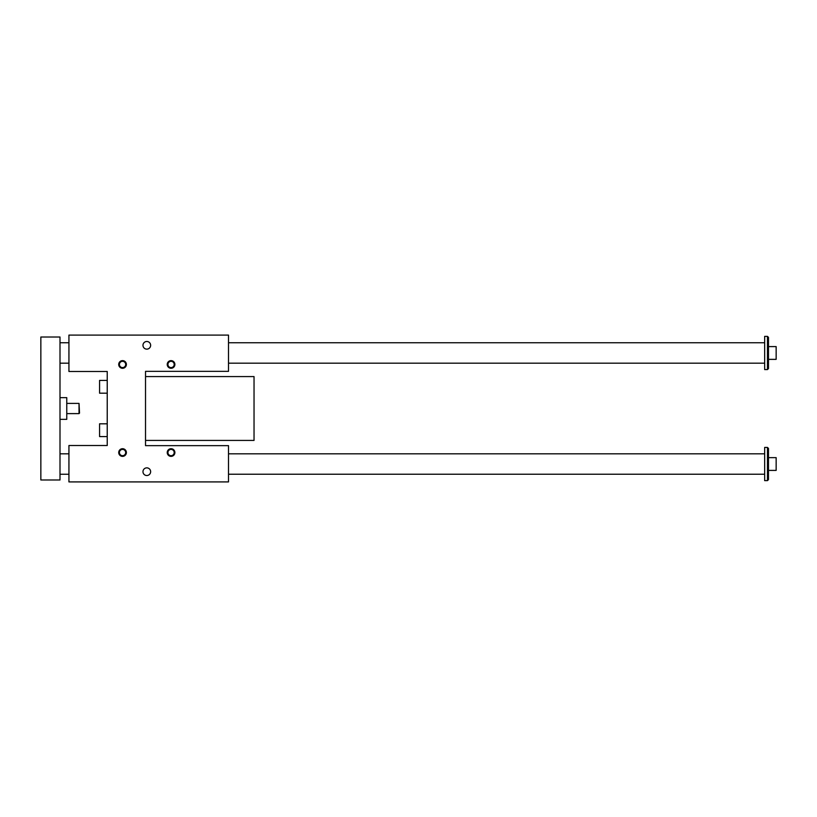 <?xml version="1.0" encoding="UTF-8"?>
<svg xmlns="http://www.w3.org/2000/svg" width="817" height="817" viewBox="0 0 817 817"><rect width="100%" height="100%" fill="white"/><g stroke="black" fill="none" stroke-linecap="round" stroke-linejoin="round"><path stroke-width="1.23" d="M68.934 371.48L68.934 335.093L228.505 335.093L228.505 371.347L145.528 371.347L145.528 445.653L228.505 445.653L228.505 481.907L68.934 481.907L68.934 445.52L107.231 445.52L107.231 371.48L68.934 371.48M107.231 423.819L99.572 423.819L99.572 436.584L107.231 436.584M167.924 452.536A3.135 3.135 0 0 1 171.059 449.401A3.135 3.135 0 0 1 174.195 452.536A3.135 3.135 0 0 1 171.059 455.682A3.135 3.135 0 0 1 167.924 452.536M167.23 452.536A3.83 3.83 0 0 0 172.979 455.855A3.83 3.83 0 0 0 172.979 449.227A3.83 3.83 0 0 0 167.23 452.536M119.415 452.536A3.135 3.135 0 0 1 122.55 449.401A3.135 3.135 0 0 1 125.685 452.536A3.135 3.135 0 0 1 122.55 455.682A3.135 3.135 0 0 1 119.415 452.536M118.72 452.536A3.83 3.83 0 0 0 124.47 455.855A3.83 3.83 0 0 0 124.47 449.227A3.83 3.83 0 0 0 118.72 452.536M174.195 364.464A3.135 3.135 0 0 0 171.059 361.318A3.135 3.135 0 0 0 167.924 364.464A3.135 3.135 0 0 0 171.059 367.599A3.135 3.135 0 0 0 174.195 364.464M167.23 364.464A3.83 3.83 0 0 1 172.979 361.145A3.83 3.83 0 0 1 172.979 367.773A3.83 3.83 0 0 1 167.23 364.464M125.685 364.464A3.135 3.135 0 0 0 122.55 361.318A3.135 3.135 0 0 0 119.415 364.464A3.135 3.135 0 0 0 122.55 367.599A3.135 3.135 0 0 0 125.685 364.464M118.72 364.464A3.83 3.83 0 0 1 124.47 361.145A3.83 3.83 0 0 1 124.47 367.773A3.83 3.83 0 0 1 118.72 364.464M142.975 471.695A3.83 3.83 0 0 0 148.725 475.004A3.83 3.83 0 0 0 148.725 468.376A3.83 3.83 0 0 0 142.975 471.695M142.975 345.305A3.83 3.83 0 0 1 148.725 341.996A3.83 3.83 0 0 1 148.725 348.624A3.83 3.83 0 0 1 142.975 345.305M145.528 376.586L254.036 376.586L254.036 440.414L145.528 440.414M107.231 380.416L99.572 380.416L99.572 393.181L107.231 393.181M767.469 336.379L767.469 369.57L764.661 369.57L764.661 336.379L767.469 336.379L768.491 337.401L768.491 368.549L767.469 369.56M40.85 479.988L59.998 479.988L59.998 337.012L40.85 337.012L40.85 479.988M768.491 470.408L776.15 470.408L776.15 457.643L768.491 457.643M768.491 448.451L768.491 479.599L767.469 480.621L767.469 447.43L768.491 448.451M59.998 397.654L66.769 397.654L66.769 419.346L59.998 419.346M767.469 447.43L764.661 447.43L764.661 480.621L767.469 480.621M79.535 413.096L79.024 403.394L79.024 413.606L79.535 413.096M66.769 403.394L79.024 403.394M768.491 359.357L776.15 359.357L776.15 346.592L768.491 346.592M59.998 363.177L68.934 363.177M228.505 363.177L764.661 363.177M59.998 342.752L68.934 342.752M228.505 342.752L764.661 342.752M59.998 474.248L68.934 474.248M228.505 474.238L764.661 474.238M59.998 453.823L68.934 453.823M228.505 453.813L764.661 453.813M66.769 413.606L79.024 413.606"/></g></svg>
